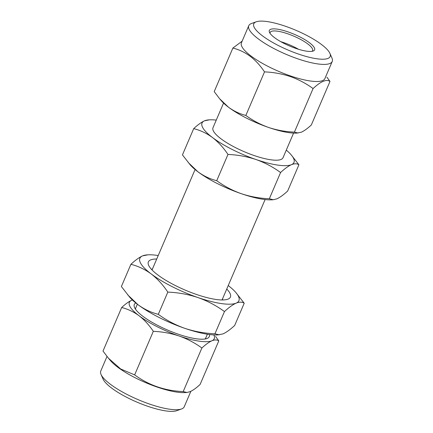 <?xml version="1.0" encoding="UTF-8"?>
<svg xmlns="http://www.w3.org/2000/svg" width="433" height="433" viewBox="0 0 433 433"><rect width="100%" height="100%" fill="white"/><g stroke="black" fill="none" stroke-linecap="round" stroke-linejoin="round"><path stroke-width="0.65" d="M226.746 289.033A44.631 11.41 -156.8 0 1 227.763 299.225A44.631 11.41 -156.8 0 1 196.506 294.462A44.631 11.41 -156.8 0 1 148.638 265.31A44.631 11.41 -156.8 0 1 156.724 259.021M222.47 299.966A38.477 9.835 23.2 0 0 222.605 298.694M228.24 285.547A53.865 13.769 -156.8 0 1 235.888 292.562A53.865 13.769 -156.8 0 1 236.174 303.122A53.865 13.769 -156.8 0 1 197.978 297.563A53.865 13.769 -156.8 0 1 151.193 273.932C157.439 278.787 162.981 284.844 167.82 292.107C178.158 292.529 188.209 294.348 197.978 297.563C207.526 300.962 216.354 305.633 224.467 311.565C228.868 307.468 232.765 304.653 236.174 303.122C239.487 301.817 242.166 301.85 244.212 303.23L234.686 325.448C230.291 329.545 226.389 332.365 222.984 333.892L217.729 334.925A53.865 13.769 -156.8 0 1 184.788 328.333A53.865 13.769 -156.8 0 1 138.008 304.702A53.865 13.769 -156.8 0 1 129.705 297.195L121.381 286.527L130.907 264.309C138.105 266.106 144.871 269.315 151.193 273.932A53.865 13.769 -156.8 0 1 142.609 255.865A53.865 13.769 -156.8 0 1 147.864 254.831A53.865 13.769 -156.8 0 1 158.213 255.535M147.864 254.831L142.609 255.865C139.193 257.397 135.296 260.211 130.907 264.309M244.212 303.23L235.888 292.562M219.233 334.839L214.947 333.789C204.479 333.34 194.428 331.521 184.788 328.333C175.127 324.869 166.299 320.198 158.294 314.326L167.82 292.107M214.947 333.789L224.467 311.565M158.294 314.326C151.095 312.529 144.33 309.319 138.008 304.702L127.724 294.873M152.584 268.682A38.477 9.835 23.2 0 0 151.75 269.656M181.535 408.969L176.761 410.69A41.552 10.625 -156.8 0 1 136.85 402.084A41.552 10.625 -156.8 0 1 103.092 379.113L101.046 374.469A45.4 11.604 23.2 0 0 137.927 399.567A45.4 11.604 23.2 0 0 181.535 408.969A45.4 11.604 23.2 0 0 181.93 408.817A45.4 11.604 23.2 0 0 184.231 406.787L190.861 391.313M107 356.467L100.77 371.016A45.4 11.604 23.2 0 0 101.046 374.469M135.751 302.943A40.783 10.424 23.2 0 0 134.566 307.56A40.783 10.424 23.2 0 0 167.701 330.103A40.783 10.424 23.2 0 0 206.871 338.546A40.783 10.424 23.2 0 0 207.228 338.411A40.783 10.424 23.2 0 0 209.399 334.509M204.906 339.023A38.093 9.737 23.2 0 0 205.794 337.919L207.38 334.216M108.445 358.215L110.637 360.792A45.4 11.604 23.2 0 0 145.255 382.474A45.4 11.604 23.2 0 0 184.826 392.59L186.877 392.477L183.202 391.573C164.995 390.837 148.811 385.278 134.647 374.891L120.661 368.976L108.445 358.215L103.005 351.066L121.678 307.506C127.843 309.054 133.64 311.803 139.069 315.754C144.416 319.911 149.169 325.107 153.314 331.332L134.647 374.891M153.314 331.332C162.245 331.716 170.862 333.275 179.165 336.008C187.402 338.947 194.969 342.952 201.875 348.013C205.61 344.522 208.955 342.108 211.905 340.776C214.73 339.656 217.025 339.683 218.795 340.863L200.122 384.428C196.344 387.952 192.999 390.36 190.092 391.665L186.877 392.477M285.342 26.224A41.552 10.625 23.2 0 0 256.239 21.796A41.552 10.625 23.2 0 0 262.181 35.63A41.552 10.625 23.2 0 0 298.591 54.103A41.552 10.625 23.2 0 0 329.908 53.367A41.552 10.625 23.2 0 0 285.342 26.224M329.908 53.367L331.954 58.011A45.4 11.604 -156.8 0 1 332.23 61.47A45.4 11.604 -156.8 0 1 297.736 58.812A45.4 11.604 -156.8 0 1 248.769 25.699A45.4 11.604 -156.8 0 1 251.465 23.512L256.239 21.796M280.844 41.698A23.084 5.9 -156.8 0 1 283.891 42.678A23.084 5.9 -156.8 0 1 298.526 49.281M270.051 33.336A23.084 5.9 -156.8 0 1 270.16 32.437A23.084 5.9 -156.8 0 1 287.701 33.785A23.084 5.9 -156.8 0 1 312.599 50.623A23.084 5.9 -156.8 0 1 312.025 51.327M288.042 31.901A24.627 6.295 -156.8 0 1 309.617 42.851A24.627 6.295 -156.8 0 1 313.14 51.051A24.627 6.295 -156.8 0 1 295.891 48.426A24.627 6.295 -156.8 0 1 269.483 32.34A24.627 6.295 -156.8 0 1 288.042 31.901M332.23 61.47L324.907 78.562A45.4 11.604 -156.8 0 1 290.413 75.905A45.4 11.604 -156.8 0 1 241.446 42.791L248.769 25.699M242.139 41.167L232.878 48.058C245.457 51.17 256.006 59.11 264.514 71.883C273.375 72.246 281.991 73.805 290.364 76.56C298.548 79.477 306.12 83.477 313.075 88.565C320.761 81.377 326.401 78.995 329.995 81.415L326.926 77.198M293.579 133.099L283.014 157.736A38.093 9.737 -156.8 0 1 254.079 155.512A38.093 9.737 -156.8 0 1 212.993 127.73L223.552 103.086M137.353 304.204L135.767 307.906A38.093 9.737 23.2 0 0 135.578 309.308M298.911 164.773L287.658 191.023C283.577 194.828 279.956 197.443 276.79 198.866L273.31 199.743L269.326 198.763C259.611 198.352 250.279 196.663 241.327 193.703A50.017 12.784 -156.8 0 1 197.886 171.76A50.017 12.784 -156.8 0 1 190.174 164.789L182.45 154.884L193.697 128.633C200.387 130.306 206.665 133.283 212.538 137.57C218.335 142.078 223.482 147.702 227.975 154.446C237.571 154.841 246.907 156.529 255.979 159.512C264.844 162.673 273.044 167.008 280.579 172.518C284.66 168.708 288.286 166.093 291.447 164.675C294.527 163.463 297.011 163.495 298.911 164.773L291.182 154.868A50.017 12.784 -156.8 0 1 291.447 164.675A50.017 12.784 -156.8 0 1 255.979 159.512A50.017 12.784 -156.8 0 1 212.538 137.57A50.017 12.784 -156.8 0 1 204.565 120.791C201.394 122.22 197.773 124.834 193.697 128.633M273.31 199.743L271.913 199.824A50.017 12.784 -156.8 0 1 241.327 193.703C232.353 190.482 224.153 186.147 216.722 180.696C210.037 179.024 203.759 176.047 197.886 171.76L188.339 162.629M269.326 198.763L280.579 172.518M216.722 180.696L227.975 154.446M209.442 119.833L204.565 120.791A50.017 12.784 -156.8 0 1 209.442 119.833A50.017 12.784 -156.8 0 1 216.256 120.109M286.283 150.121A50.017 12.784 -156.8 0 1 291.182 154.868M298.077 133.028L294.402 132.125C285.434 131.74 276.817 130.181 268.552 127.448A46.174 11.805 -156.8 0 0 296.789 133.099L301.292 132.217C304.215 130.896 307.56 128.487 311.322 124.98L329.995 81.415M294.402 132.125L313.075 88.565M245.847 115.443C239.676 113.895 233.88 111.146 228.456 107.195A46.174 11.805 -156.8 0 0 268.552 127.448C260.271 124.482 252.704 120.477 245.847 115.443L264.514 71.883M219.645 98.767L221.339 100.759A46.174 11.805 -156.8 0 0 228.456 107.195L219.645 98.767L214.205 91.617L232.878 48.058M132.384 299.999L131.708 300.264C128.758 301.601 125.413 304.015 121.678 307.506M201.875 348.013L183.202 391.573M218.795 340.863L215.537 336.403M132.395 300.009A46.174 11.805 23.2 0 0 131.708 300.264A46.174 11.805 23.2 0 0 139.069 315.754A46.174 11.805 23.2 0 0 179.165 336.008A46.174 11.805 23.2 0 0 211.905 340.776A46.174 11.805 23.2 0 0 213.837 334.915M195.077 169.536L152.037 269.954M265.099 199.548L222.059 299.966"/></g></svg>
